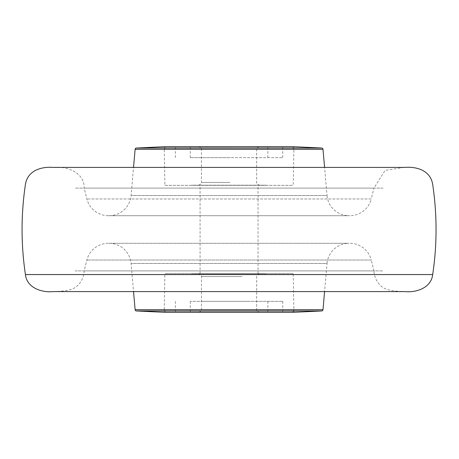 <?xml version="1.0" encoding="UTF-8"?>
<svg xmlns="http://www.w3.org/2000/svg" width="459" height="459" viewBox="0 0 459 459"><rect width="100%" height="100%" fill="white"/><g stroke="black" fill="none" stroke-linecap="round" stroke-linejoin="round"><path stroke-width="0.34" stroke-dasharray="2.29 1.72" d="M349.029 215.701L109.087 215.701L349.029 215.701A22.078 22.078 0 0 1 327.037 195.54L131.085 195.54L327.037 195.54L324.582 167.403M109.087 215.701A22.078 22.078 0 0 0 131.085 195.54L133.535 167.403M108.301 215.701A22.078 22.078 0 0 1 86.883 198.976L84.163 188.104L373.953 188.104L371.233 198.976L86.883 198.976L371.233 198.976A22.078 22.078 0 0 1 349.815 215.701L108.301 215.701L349.815 215.701M229.058 146.702L293.915 146.702L293.226 185.344L164.89 185.344L164.202 146.702L229.058 146.702M404.195 167.403L385.101 170.381L373.953 188.104L84.163 188.104C84.714 172.056 65.769 165.848 53.118 167.403L405.004 167.403M383.064 188.104L75.058 188.104L383.064 188.104M164.89 185.344L293.226 185.344M349.029 243.299L109.087 243.299L349.029 243.299A22.078 22.078 0 0 0 327.037 263.46L131.085 263.46L327.037 263.46L324.582 291.597M109.087 243.299A22.078 22.078 0 0 1 131.085 263.46L133.535 291.597M108.301 243.299A22.078 22.078 0 0 0 86.883 260.024L84.163 270.896C83.997 275.939 82.109 280.518 78.5 284.649C74.1 289.509 68.305 291.167 53.118 291.597L405.004 291.597C389.811 291.167 384.017 289.509 379.616 284.649C376.007 280.518 374.119 275.939 373.953 270.896L84.163 270.896L373.953 270.896L371.233 260.024L86.883 260.024L371.233 260.024A22.078 22.078 0 0 0 349.815 243.299L108.301 243.299L349.815 243.299M293.915 312.298L164.202 312.298L164.89 273.656L293.226 273.656L293.915 312.298M75.058 270.896L383.064 270.896L75.058 270.896M293.226 273.656L164.89 273.656M229.058 270.896L84.163 270.896L229.058 270.896M229.942 185.201L198.701 185.201L229.942 185.201M229.942 146.564L198.701 146.564L229.942 146.564M230.183 157.644L190.284 157.644L230.183 157.644M230.183 146.564L190.284 146.564L230.183 146.564M230.94 149.324L164.202 149.324L230.94 149.324M291.155 146.564L166.961 146.564M227.503 146.564L282.738 146.564L227.503 146.564M227.503 157.644L282.738 157.644L227.503 157.644M230.183 147.947L190.301 147.947L230.183 147.947M230.619 147.947L175.401 147.947L230.619 147.947M243.345 273.799L198.701 273.799L243.345 273.799M243.345 312.436L198.701 312.436L243.345 312.436M247.309 301.356L190.284 301.356L247.309 301.356M247.309 312.436L190.284 312.436L247.309 312.436M259.582 309.676L164.202 309.676L259.582 309.676M166.961 312.436L291.155 312.436M203.796 312.436L282.738 312.436L203.796 312.436M203.796 301.356L282.738 301.356L203.796 301.356M247.309 311.053L194.846 311.053L247.309 311.053M254.32 311.053L181.695 311.053L254.32 311.053M257.092 185.201L200.078 185.201L257.092 185.201M257.092 273.799L200.078 273.799L257.092 273.799M191.678 185.201L266.438 185.201L191.678 185.201M191.678 273.799L266.438 273.799L191.678 273.799M136.426 148.028L321.69 148.028M135.118 149.284L322.998 149.284M321.69 310.972L136.426 310.972M322.998 309.716L135.118 309.716M25.429 274.562L432.688 274.562M229.861 182.441L201.461 182.441L229.861 182.441M228.261 149.324L256.656 149.324L228.261 149.324M242.048 276.559L201.461 276.559L242.048 276.559M216.069 309.676L256.656 309.676L216.069 309.676M259.415 146.564C256.874 147.735 255.956 148.653 256.656 149.324L256.656 182.441C255.904 183.032 256.822 183.95 259.415 185.201M198.701 185.201C201.329 183.916 202.247 182.992 201.461 182.441L201.461 149.324C202.212 148.739 201.294 147.815 198.701 146.564M267.838 157.644L267.838 146.564M190.284 157.644L190.284 146.564M293.915 149.324L292.016 146.702M175.378 157.644L175.378 146.564M282.738 157.644L282.738 146.564M164.202 149.324L166.101 146.702M198.701 312.436C201.329 311.127 202.247 310.209 201.461 309.676L201.461 276.559C202.224 275.962 201.3 275.044 198.701 273.799M259.415 273.799C256.862 274.981 255.944 275.905 256.656 276.559L256.656 309.676C255.95 310.336 256.868 311.254 259.415 312.436M190.284 301.356L190.284 312.436M267.838 301.356L267.838 312.436M164.202 309.676L166.101 312.298M282.738 301.356L282.738 312.436M175.378 301.356L175.378 312.436M293.915 309.676L293.324 311.386L292.016 312.298M258.038 273.799L258.038 185.201M200.078 273.799L200.078 185.201"/><path stroke-width="0.69" d="M136.426 148.028L164.202 146.702L293.915 146.702L321.69 148.028L136.426 148.028A1.383 1.383 0 0 0 135.118 149.284L133.535 167.403M321.69 148.028A1.383 1.383 0 0 1 322.998 149.284L324.582 167.403M136.426 310.972L321.69 310.972L293.915 312.298L164.202 312.298L136.426 310.972A1.383 1.383 0 0 1 135.118 309.716L133.535 291.597M321.69 310.972A1.383 1.383 0 0 0 322.998 309.716L324.582 291.597M166.101 146.702L292.016 146.702M292.016 312.298L166.101 312.298M322.998 149.284L135.118 149.284M135.118 309.716L322.998 309.716M432.688 274.562L25.429 274.562C26.943 288.516 42.991 292.773 53.118 291.597L405.004 291.597C415.125 292.773 431.173 288.516 432.688 274.562C437.106 244.957 437.169 215.346 432.877 185.723C431.202 170.232 416.393 166.479 405.004 167.403L53.118 167.403C41.729 166.479 26.92 170.232 25.239 185.723C20.948 215.346 21.011 244.957 25.429 274.562M404.195 167.403L405.004 167.403"/></g></svg>
